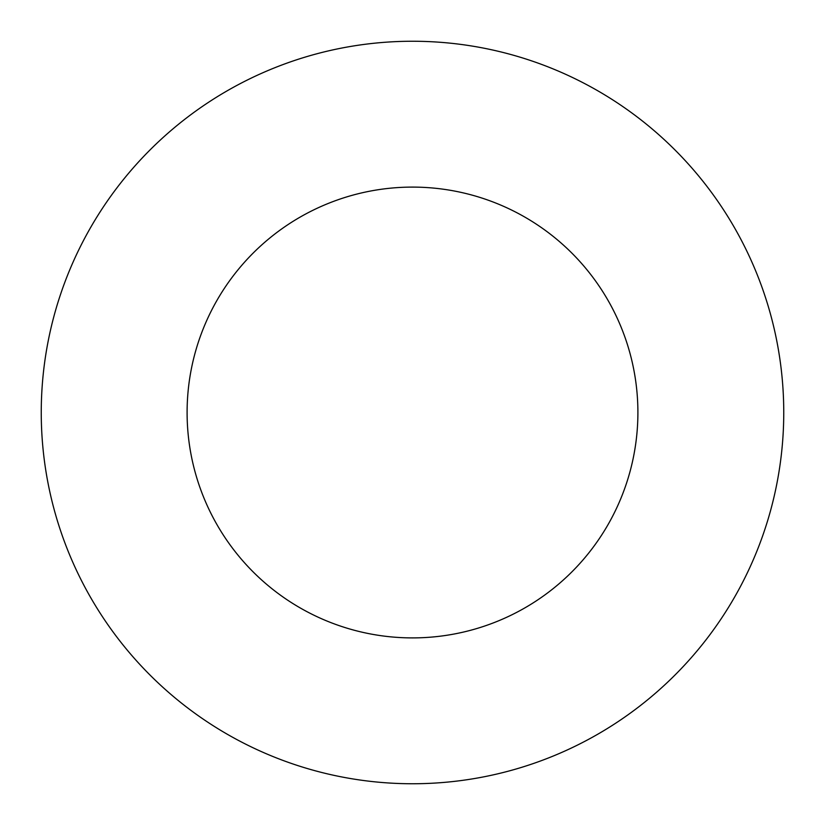 <?xml version="1.0" encoding="UTF-8"?>
<svg xmlns="http://www.w3.org/2000/svg" width="825" height="825" viewBox="0 0 825 825"><rect width="100%" height="100%" fill="white"/><g stroke="black" fill="none" stroke-linecap="round" stroke-linejoin="round"><path stroke-width="1.24" d="M637.9 412.5A225.4 225.4 0 0 0 412.5 187.1A225.4 225.4 0 0 0 187.1 412.5A225.4 225.4 0 0 0 412.5 637.9A225.4 225.4 0 0 0 637.9 412.5M783.75 412.5A371.25 371.25 0 0 0 412.5 41.25A371.25 371.25 0 0 0 41.25 412.5A371.25 371.25 0 0 0 412.5 783.75A371.25 371.25 0 0 0 783.75 412.5"/></g></svg>
